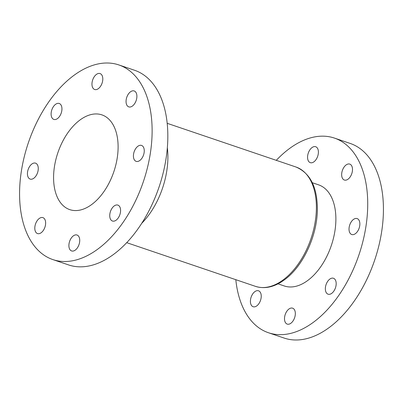 <?xml version="1.0" encoding="UTF-8"?>
<svg xmlns="http://www.w3.org/2000/svg" width="403" height="403" viewBox="0 0 403 403"><rect width="100%" height="100%" fill="white"/><g stroke="black" fill="none" stroke-linecap="round" stroke-linejoin="round"><path stroke-width="0.6" d="M98.342 88.655A8.408 4.967 108.7 0 1 94.675 89.496A8.408 4.967 108.7 0 1 92.035 82.766A8.408 4.967 108.7 0 1 96.418 74.419A8.408 4.967 108.7 0 1 100.08 73.573A8.408 4.967 108.7 0 1 102.725 80.303A8.408 4.967 108.7 0 1 98.342 88.655M57.493 118.568A8.408 4.967 108.7 0 1 53.826 119.409A8.408 4.967 108.7 0 1 51.186 112.679A8.408 4.967 108.7 0 1 55.564 104.332A8.408 4.967 108.7 0 1 59.231 103.485A8.408 4.967 108.7 0 1 61.871 110.215A8.408 4.967 108.7 0 1 57.493 118.568M33.812 178.242A8.408 4.967 108.7 0 1 30.149 179.083A8.408 4.967 108.7 0 1 27.51 172.353A8.408 4.967 108.7 0 1 31.887 164.006A8.408 4.967 108.7 0 1 35.555 163.16A8.408 4.967 108.7 0 1 38.194 169.89A8.408 4.967 108.7 0 1 33.812 178.242M41.182 232.722A8.408 4.967 108.7 0 1 37.514 233.569A8.408 4.967 108.7 0 1 34.875 226.834A8.408 4.967 108.7 0 1 39.257 218.486A8.408 4.967 108.7 0 1 42.92 217.64A8.408 4.967 108.7 0 1 45.559 224.375A8.408 4.967 108.7 0 1 41.182 232.722M75.275 250.097A8.408 4.967 108.7 0 1 71.608 250.938A8.408 4.967 108.7 0 1 68.968 244.208A8.408 4.967 108.7 0 1 73.351 235.861A8.408 4.967 108.7 0 1 77.013 235.014A8.408 4.967 108.7 0 1 79.658 241.745A8.408 4.967 108.7 0 1 75.275 250.097M116.124 220.184A8.408 4.967 108.7 0 1 112.462 221.03A8.408 4.967 108.7 0 1 109.818 214.295A8.408 4.967 108.7 0 1 114.2 205.948A8.408 4.967 108.7 0 1 117.862 205.102A8.408 4.967 108.7 0 1 120.507 211.837A8.408 4.967 108.7 0 1 116.124 220.184M139.801 160.51A8.408 4.967 108.7 0 1 136.138 161.351A8.408 4.967 108.7 0 1 133.494 154.621A8.408 4.967 108.7 0 1 137.876 146.274A8.408 4.967 108.7 0 1 141.539 145.428A8.408 4.967 108.7 0 1 144.183 152.158A8.408 4.967 108.7 0 1 139.801 160.51M132.436 106.029A8.408 4.967 108.7 0 1 128.769 106.871A8.408 4.967 108.7 0 1 126.129 100.14A8.408 4.967 108.7 0 1 130.512 91.788A8.408 4.967 108.7 0 1 134.174 90.947A8.408 4.967 108.7 0 1 136.819 97.677A8.408 4.967 108.7 0 1 132.436 106.029M118.865 64.938L134.572 70.268A102.765 60.697 108.7 0 1 166.867 152.541A102.765 60.697 108.7 0 1 113.314 254.59A102.765 60.697 108.7 0 1 68.53 264.902L52.823 259.572A102.765 60.697 108.7 0 1 20.533 177.3A102.765 60.697 108.7 0 1 74.081 75.255A102.765 60.697 108.7 0 1 118.865 64.938A102.765 60.697 108.7 0 1 151.16 147.211A102.765 60.697 108.7 0 1 97.607 249.261A102.765 60.697 108.7 0 1 52.823 259.572M355.406 233.664A8.408 4.967 108.7 0 1 351.738 234.511A8.408 4.967 108.7 0 1 349.099 227.781A8.408 4.967 108.7 0 1 353.481 219.428A8.408 4.967 108.7 0 1 357.144 218.587A8.408 4.967 108.7 0 1 359.788 225.317A8.408 4.967 108.7 0 1 355.406 233.664M331.729 293.344A8.408 4.967 108.7 0 1 328.062 294.185A8.408 4.967 108.7 0 1 325.423 287.455A8.408 4.967 108.7 0 1 329.805 279.103A8.408 4.967 108.7 0 1 333.467 278.261A8.408 4.967 108.7 0 1 336.107 284.992A8.408 4.967 108.7 0 1 331.729 293.344M290.875 323.251A8.408 4.967 108.7 0 1 287.213 324.098A8.408 4.967 108.7 0 1 284.573 317.368A8.408 4.967 108.7 0 1 288.951 309.015A8.408 4.967 108.7 0 1 292.618 308.174A8.408 4.967 108.7 0 1 295.258 314.904A8.408 4.967 108.7 0 1 290.875 323.251M256.782 305.882A8.408 4.967 108.7 0 1 253.119 306.723A8.408 4.967 108.7 0 1 250.48 299.993A8.408 4.967 108.7 0 1 254.857 291.641A8.408 4.967 108.7 0 1 258.525 290.8A8.408 4.967 108.7 0 1 261.164 297.53A8.408 4.967 108.7 0 1 256.782 305.882M313.947 161.81A8.408 4.967 108.7 0 1 310.28 162.656A8.408 4.967 108.7 0 1 307.64 155.926A8.408 4.967 108.7 0 1 312.018 147.574A8.408 4.967 108.7 0 1 315.685 146.732A8.408 4.967 108.7 0 1 318.325 153.462A8.408 4.967 108.7 0 1 313.947 161.81M348.041 179.184A8.408 4.967 108.7 0 1 344.374 180.03A8.408 4.967 108.7 0 1 341.734 173.295A8.408 4.967 108.7 0 1 346.112 164.948A8.408 4.967 108.7 0 1 349.779 164.107A8.408 4.967 108.7 0 1 352.418 170.837A8.408 4.967 108.7 0 1 348.041 179.184M312.31 182.72L318.607 184.851A53.392 31.535 108.7 0 1 335.382 227.599A53.392 31.535 108.7 0 1 307.56 280.614A53.392 31.535 108.7 0 1 284.291 285.974L277.999 283.838M91.572 204.613A50.027 29.545 108.7 0 1 69.769 209.631A50.027 29.545 108.7 0 1 54.047 169.582A50.027 29.545 108.7 0 1 80.116 119.903A50.027 29.545 108.7 0 1 101.919 114.88A50.027 29.545 108.7 0 1 117.641 154.933A50.027 29.545 108.7 0 1 91.572 204.613M276.292 160.334A102.765 60.697 108.7 0 1 289.686 148.41A102.765 60.697 108.7 0 1 334.47 138.098A102.765 60.697 108.7 0 1 366.76 220.37A102.765 60.697 108.7 0 1 313.212 322.415A102.765 60.697 108.7 0 1 268.428 332.732A102.765 60.697 108.7 0 1 235.8 279.682M334.47 138.098L350.177 143.428A102.765 60.697 108.7 0 1 382.467 225.7A102.765 60.697 108.7 0 1 328.919 327.745A102.765 60.697 108.7 0 1 284.135 338.062L268.428 332.732M167.346 147.72A63.014 37.217 108.7 0 1 141.665 223.393M282.961 280.04A63.014 37.217 -71.3 0 0 315.796 217.469A63.014 37.217 -71.3 0 0 295.993 167.018C310.597 173.275 317.715 187.944 317.337 211.031C316.723 237.095 302.467 267.028 284.296 279.929C274.418 287.097 264.821 289.238 255.502 286.367A63.014 37.217 -71.3 0 0 282.961 280.04M167.2 123.318L295.993 167.018M126.708 242.666L255.502 286.367"/></g></svg>

